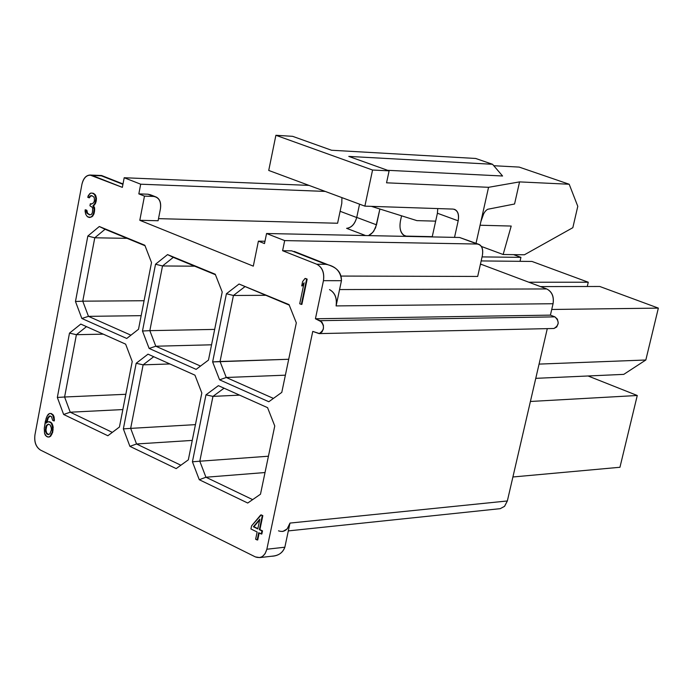 <?xml version="1.0" encoding="UTF-8"?>
<svg xmlns="http://www.w3.org/2000/svg" width="693" height="693" viewBox="0 0 693 693"><rect width="100%" height="100%" fill="white"/><g stroke="black" fill="none" stroke-linecap="round" stroke-linejoin="round"><path stroke-width="1.04" d="M257.796 528.906L259.849 519.092L257.796 528.906L253.387 526.758L259.849 519.092L253.387 526.758L257.857 528.612L253.933 526.697L259.684 519.88L253.387 526.758L257.796 528.906M271.543 556.245L272.67 556.124C278.863 555.509 282.926 552.546 284.858 547.219L266.857 549.228L312.76 331.401L319.473 333.567L322.002 331.964L323.388 328.941L323.406 325.346L321.907 322.08L315.428 318.763L323.449 280.674C324.454 272.756 322.245 267.281 316.814 264.241L282.597 250.71L284.684 240.61L266.562 233.515L264.501 243.564L258.402 241.147L253.3 266.147L139.804 220.296L144.473 196.119L138.834 193.884L140.696 184.199L124.194 177.737L122.358 187.37L92.186 175.45C87.214 174.315 83.81 177.226 81.956 184.165L34.936 434.909C34.148 441.978 35.993 447.028 40.48 450.069L255.396 556.921C260.914 558.809 264.735 556.245 266.857 549.228L265.098 553.69L262.439 556.505L259.832 557.588L255.396 556.921L40.48 450.069C35.906 447.063 34.052 442.013 34.936 434.909L81.956 184.165C83.342 178.37 86.019 175.32 89.986 175.034L122.358 187.37L124.194 177.737L140.696 184.199L138.834 193.884L148.016 194.213L153.664 196.431L144.473 196.119L139.804 220.296L253.3 266.147L258.402 241.147L264.501 243.564L266.562 233.515L284.684 240.61L282.597 250.71L291.675 250.831L295.66 252.408M212.63 361.919L226.412 293.754L239.042 284.026L289.033 304.599L296.318 322.869L281.782 392.385L268.815 401.741L219.577 379.816L212.63 361.919L288.704 359.269L220.045 361.495L226.264 377.486L285.377 375.173L226.264 377.486L273.432 398.414L226.264 377.486L220.045 361.495L233.437 295.478L220.045 361.495L212.63 361.919L219.577 379.816L226.264 377.486L219.577 379.816L268.815 401.741L281.782 392.385L296.318 322.869L289.033 304.599L239.042 284.026L226.412 293.754L233.437 295.478L265.428 295.305L233.437 295.478L244.75 286.798L233.437 295.478L226.412 293.754L212.63 361.919M138.513 329.262L126.741 338.47L81.852 318.477L75.468 301.49L87.829 236.044L99.307 226.507L144.837 245.253L151.516 262.56L138.513 329.262L151.516 262.56L144.837 245.253L99.307 226.507L105.05 229.27L94.776 237.786L127.096 238.349L94.776 237.786L82.762 301.178L144.075 300.736L82.762 301.178L94.776 237.786L105.05 229.27L145.028 245.738L99.307 226.507L87.829 236.044L94.776 237.786L87.829 236.044L75.468 301.49L82.762 301.178L75.468 301.49L81.852 318.477L88.47 316.354L82.762 301.178L88.47 316.354L141.164 315.661L88.47 316.354L130.934 335.187L88.47 316.354L81.852 318.477L126.741 338.47L138.513 329.262M205.968 394.854L218.39 385.654L267.576 407.666L274.757 425.97L260.49 494.204L247.73 503.031L199.272 479.721L192.42 461.789L205.968 394.854L212.959 396.379L199.801 461.217L268.434 456.219L199.801 461.217L212.959 396.379L239.587 395.14L212.959 396.379L224.056 388.193L212.959 396.379L205.968 394.854L192.42 461.789L199.801 461.217L192.42 461.789L199.272 479.721L205.934 477.234L199.801 461.217L205.934 477.234L265.021 472.539L205.934 477.234L252.659 499.627L205.934 477.234L199.272 479.721L247.73 503.031L260.49 494.204L274.757 425.97L267.576 407.666L218.39 385.654L205.968 394.854M132.224 361.503L119.439 427.027L107.857 435.741L63.635 414.466L57.337 397.453L69.491 333.125L80.786 324.081L125.641 344.152L132.224 361.503L125.641 344.152L80.786 324.081L69.491 333.125L76.403 334.693L103.283 334.147L76.403 334.693L64.596 397.002L125.823 394.291L64.596 397.002L76.403 334.693L86.495 326.637L76.403 334.693L69.491 333.125L57.337 397.453L64.596 397.002L57.337 397.453L63.635 414.466L70.236 412.205L64.596 397.002L70.236 412.205L122.852 409.563L70.236 412.205L112.327 432.38L70.236 412.205L63.635 414.466L107.857 435.741L119.439 427.027L132.224 361.503M167.559 254.6L215.246 274.229L222.219 292.004L208.472 360.083L196.128 369.369L149.134 348.44L142.481 331.011L155.527 264.232L167.559 254.6L173.285 257.372L162.517 265.965L194.69 266.181L162.517 265.965L149.835 330.648L214.665 329.4L149.835 330.648L162.517 265.965L173.285 257.372L215.436 274.723L167.559 254.6L155.527 264.232L162.517 265.965L155.527 264.232L142.481 331.011L149.835 330.648L142.481 331.011L149.134 348.44L155.795 346.223L149.835 330.648L155.795 346.223L211.556 344.802L155.795 346.223L200.52 366.069L155.795 346.223L149.134 348.44L196.128 369.369L208.472 360.083L222.219 292.004L215.246 274.229L167.559 254.6M129.912 446.353L123.354 428.889L136.174 363.288L148.016 354.166L194.958 375.173L201.828 392.983L188.331 459.84L176.178 468.607L129.912 446.353L136.547 443.979L180.873 465.228L136.547 443.979L130.665 428.378L195.435 424.636L130.665 428.378L143.13 364.839L130.665 428.378L123.354 428.889L130.665 428.378L136.547 443.979L192.256 440.41L136.547 443.979L129.912 446.353L176.178 468.607L188.331 459.84L201.828 392.983L194.958 375.173L148.016 354.166L136.174 363.288L143.13 364.839L169.906 363.964L143.13 364.839L153.707 356.713L143.13 364.839L136.174 363.288L123.354 428.889L129.912 446.353M303.898 283.749L302.252 285.897L303.898 283.749M305.552 278.465L307.164 279.114L301.879 304.409L307.164 279.114L306.627 279.114L301.334 304.409L299.722 303.751L304.106 282.779L301.706 285.897L302.252 285.897L301.706 285.897L302.607 281.592L305.007 278.465L307.164 279.114L305.552 278.465M92.845 216.008L89.795 217.481L91.952 216.736L93.598 214.683L92.29 215.991L93.564 213.245L94.101 209.104L92.94 205.908L94.915 203.439L95.877 198.371L94.569 194.577L92.559 193.217L90.826 193.07L88.383 195.357L87.768 197.288L88.938 197.756L90.584 195.695L91.848 195.66L93.858 197.011L94.369 198.311L94.361 201.031L93.512 202.867L91.259 204.14L90.324 203.759L89.943 205.778L92.178 207.233L92.697 208.532L92.394 212.768L91.311 214.509L89.484 214.847L87.015 213.297L86.322 210.291L85.161 209.814L85.109 211.426L85.793 214.423L87.379 216.701L90.272 217.342L92.845 216.008M85.715 209.832L86.876 210.308L87.569 213.305L89.977 214.839L87.569 213.305L86.876 210.308L85.715 209.832M90.878 203.777L91.563 204.054L90.878 203.777M91.926 195.695L90.246 196.448L89.492 197.774L90.246 196.448L91.926 195.695M91.381 193.087L93.581 193.425L95.132 194.594L96.431 198.389L96.284 200.511L95.469 203.456L93.494 205.925L94.655 209.121L93.598 214.683L91.398 216.718L91.952 216.736L89.241 217.472L87.379 216.701L85.793 214.423L85.161 209.814L86.876 210.308L86.322 210.291L86.365 211.4L86.92 211.417L86.365 211.4L87.015 213.297L89.484 214.847L91.311 214.509L92.394 212.768L92.697 208.532L92.178 207.233L89.943 205.778L90.324 203.759L91.259 204.14L93.512 202.867L94.361 201.031L94.369 198.311L93.858 197.011L91.848 195.66L89.692 196.422L90.246 196.448L89.692 196.422L88.938 197.756L89.492 197.774L87.768 197.288L89.7 193.711L90.826 193.07L93.113 193.243L91.381 193.087M261.261 514.899L262.829 515.653L259.901 529.608L262.5 530.881L261.85 533.982L262.5 530.881L259.901 529.608L262.829 515.653L261.261 514.899L251.576 525.874L250.927 528.967L257.146 531.999L255.63 539.223L257.19 539.986L258.706 532.761L261.304 534.034L261.954 530.933L259.355 529.669L262.283 515.705L261.261 514.899M259.191 533.004L257.735 539.925L259.191 533.004M53.179 427.191L52.711 432.276L50.754 436.096L49.35 436.997L50.754 436.096L52.711 432.276L53.179 427.191L52.772 425.398L53.179 427.191L52.625 427.226L51.36 423.423L50.32 422.384L47.973 421.768L46.249 423.059L46.431 422.089L47.713 417.931L49.298 416.043L51.429 416.545L52.685 420.339L53.82 420.894L53.872 419.317L52.703 415.029L50.754 413.556L49.532 413.504L47.081 416.034L45.305 421.535L44.257 428.439L44.56 433.359L45.409 435.369L47.574 436.962L48.796 437.032L50.199 436.131L52.157 432.311L52.625 427.226L53.179 427.191M50.087 413.47L51.308 413.53L53.257 415.003L54.115 417.013L54.375 420.859L54.115 417.013L53.257 415.003L51.308 413.53L50.087 413.47M50.191 415.947L48.259 417.896L46.89 422.583L48.259 417.896L50.191 415.947M48.527 421.742L49.749 421.803L51.914 423.388L52.772 425.398L52.218 425.433L52.616 429.877L53.17 429.842L52.616 429.877L52.157 432.311L52.711 432.276L52.157 432.311L51.247 434.52L51.802 434.485L51.247 434.52L50.199 436.131L50.754 436.096L48.796 437.032L46.448 436.408L44.56 433.359L44.257 428.439L46.171 418.243L48.129 414.414L49.532 413.504L51.308 413.53L53.257 415.003L52.703 415.029L53.56 417.039L54.115 417.013L53.56 417.039L53.872 419.317L54.426 419.291L53.872 419.317L53.82 420.894L54.375 420.859L52.685 420.339L51.429 416.545L49.298 416.043L47.713 417.931L48.259 417.896L47.713 417.931L46.249 423.059L47.973 421.768L49.749 421.803L48.527 421.742M48.631 424.211L46.795 425.675L45.972 430.041L46.648 433.021L48.701 434.554L46.648 433.021L45.972 430.041L46.795 425.675L48.631 424.211M278.491 530.829C284.017 532.657 287.846 530.076 289.977 523.076L284.849 547.219C282.562 553.04 278.066 556.055 271.344 556.271M507.345 500.97L547.288 328.629L507.345 500.97L289.977 523.076L507.345 500.97L504.495 506.392L500.181 508.679L504.582 506.314L507.345 500.97M329.496 289.596C334.996 292.576 337.196 298.016 336.096 305.916L553.057 303.733L336.096 305.916L341.45 280.691L323.449 280.674L315.428 318.763L550.415 315.133L315.428 318.763L320.071 320.677L554.902 316.857L557.397 319.144L558.255 323.051L556.748 326.966L553.932 328.491C559.225 325.268 559.554 321.387 554.902 316.857L550.415 315.133L553.057 303.733C554.157 296.578 552.044 291.64 546.725 288.946L480.466 264.042L546.725 288.946C551.949 291.71 554.062 296.647 553.057 303.733L550.415 315.133L554.902 316.857L320.071 320.677C324.896 325.736 324.584 330.041 319.126 333.61L312.76 331.401L266.857 549.228L284.849 547.219L289.977 523.076L287.162 528.932L282.813 531.479M340.116 211.296L356.713 217.533L340.116 211.296M403.473 235.109L406.912 236.4L403.473 235.109M546.725 288.946L339.57 289.561L546.725 288.946M330.37 265.662C337.846 268.416 341.545 273.432 341.45 280.691L336.096 305.916C337.101 298.094 334.901 292.654 329.504 289.596M481.756 264.527L480.362 264.518L481.756 264.527M365.592 235.551L346.595 228.326C351.438 227.711 354.816 224.073 356.739 217.403L359.554 204.166L356.739 217.403L376.498 224.827L379.885 209.026L375.58 227.815L372.695 232.501L368.849 235.343L371.231 233.905L373.813 231.081L376.498 224.827L356.739 217.403C354.868 224.168 351.481 227.806 346.595 228.326L365.592 235.551M337.595 223.241L158.506 218.65L337.595 223.241L341.805 203.283L341.918 197.618L341.805 203.283L337.595 223.241M158.099 220.746L139.804 220.296L158.099 220.746L160.438 208.758C161.261 201.516 159.009 197.41 153.664 196.431L156.228 197.055C159.858 198.986 161.261 202.884 160.438 208.758L158.099 220.746M477.676 276.446L341.328 276.065L477.676 276.446L482.337 255.717C483.402 248.761 481.713 244.863 477.26 244.031L284.684 240.61L477.26 244.031L459.58 237.482L266.562 233.515L459.58 237.482L479.097 244.43C482.276 246.11 483.359 249.87 482.337 255.717L477.676 276.446M294.204 251.42L329.487 265.324L294.204 251.42M325.857 264.31L316.814 264.241C322.358 267.238 324.567 272.713 323.449 280.674L341.45 280.691C340.869 271.535 335.672 266.077 325.857 264.31L291.675 250.831L282.597 250.71L316.814 264.241L325.857 264.31M478.542 244.222L462.534 238.574M264.977 241.259L258.402 241.147L264.977 241.259M155.423 196.734L150.598 194.828L148.016 194.213L152.088 195.816M325.251 191.424L140.696 184.199L325.251 191.424M148.016 194.213L138.834 193.884L144.473 196.119L153.664 196.431L148.016 194.213M309.009 185.395L124.194 177.737L309.009 185.395M122.938 184.321L101.403 175.831L92.186 175.45L101.403 175.831L122.938 184.321M268.728 170.443L275.892 135.291L292.628 136.33L275.892 135.291L268.728 170.443L298.995 181.679L268.728 170.443M416.909 220.625L371.396 206.358L416.909 220.625L435.663 221.145L416.909 220.625M333.333 194.43L298.995 181.679L364.873 206.142L372.565 170.028L275.892 135.291L372.565 170.028L389.119 170.842L348.778 156.41L492.55 164.284L475.667 158.463L331.557 150.251L292.628 136.33L331.557 150.251L475.667 158.463L492.55 164.284L348.778 156.41L389.119 170.842L372.565 170.028L364.873 206.142L333.333 194.43M502.572 176.005L387.621 170.305L502.572 176.005L492.55 164.284L502.572 176.005M386.547 182.813L488.556 187.309L519.559 181.895L569.196 184.243L519.161 167.091L493.78 165.722L519.161 167.091L569.196 184.243L519.559 181.895L488.556 187.309L386.547 182.813L389.119 170.842L386.547 182.813M405.777 236.374C400.849 234 399.073 228.872 400.441 220.98L401.559 215.818L400.441 220.98C399.159 228.794 400.693 233.836 405.058 236.105L405.777 236.374M511.209 226.057L480.076 225.234L511.209 226.057L503.135 254.504L524.419 254.781L572.834 227.685L577.789 206.323L569.196 184.243L577.789 206.323L572.834 227.685L524.419 254.781L503.135 254.504L511.209 226.057M483.723 213.687L480.916 221.465L476.03 243.295L480.916 221.465C482.623 214.717 484.927 210.637 487.837 209.243L514.561 204.002L487.647 209.286M453.049 209.087L364.873 206.142L453.049 209.087C457.519 209.996 459.225 213.903 458.186 220.824L454.521 237.378L458.186 220.824L437.404 213.236L437.759 208.576L437.404 213.236L432.198 236.919L437.404 213.236L458.186 220.824C459.199 214.951 458.073 211.174 454.807 209.477L453.049 209.087M480.916 221.465L488.556 187.309L480.916 221.465M514.561 204.002L519.559 181.895L514.561 204.002M481.358 246.439L503.135 254.504L481.358 246.439M623.769 374.367L645.833 359.996L539.067 364.102L645.833 359.996L623.769 374.367L535.767 378.343L623.769 374.367M540.453 286.59L599.757 286.478L658.35 308.116L645.833 359.996L658.35 308.116L551.723 309.476L658.35 308.116L599.757 286.478L540.453 286.59M587.266 286.504L588.27 282.233L528.846 282.224L588.27 282.233L587.266 286.504M530.405 401.472L637.265 395.495L588.062 375.978L637.265 395.495L619.949 467.273L512.907 476.983L619.949 467.273L637.265 395.495L530.405 401.472M481.159 260.932L531.973 261.443L588.27 282.233L531.973 261.443L481.159 260.932M520.027 261.322L520.928 257.363L482.068 256.904L520.928 257.363L520.027 261.322M513.556 254.643L520.928 257.363L513.556 254.643M432.259 236.659L406.159 236.114L432.259 236.659M289.232 305.111L239.042 284.026L289.232 305.111M306.627 279.114L305.007 278.465L302.607 281.592L301.706 285.897L304.106 282.779L299.722 303.751L301.334 304.409L306.627 279.114M51.395 429.807L49.887 433.853L48.259 434.641L46.674 433.87L45.426 430.076L45.747 427.053L46.881 424.956L48.51 424.159L50.095 424.93L51.447 428.239L51.395 429.807L51.169 427.044L50.095 424.93L48.51 424.159L46.249 425.701L46.795 425.675L45.747 427.053L46.301 427.018L45.747 427.053L45.426 430.076L45.972 430.041L45.426 430.076L45.599 431.748L46.154 431.722L45.599 431.748L46.674 433.87L48.259 434.641L49.887 433.853L51.395 429.807M93.113 193.243L92.559 193.217L93.113 193.243M93.581 193.425L95.132 194.594L93.581 193.425M95.132 194.594L94.569 194.577L95.877 195.98L95.132 194.594M95.877 195.98L95.322 195.963L95.877 198.371L96.431 198.389L95.877 195.98M96.431 198.389L95.877 198.371L95.729 200.494L96.284 200.511L96.431 198.389M96.284 200.511L95.729 200.494L95.539 201.507L96.093 201.524L96.284 200.511M96.093 201.524L95.539 201.507L94.915 203.439L95.469 203.456L96.093 201.524M95.469 203.456L94.161 204.773L95.469 203.456M94.716 204.79L92.94 205.908L94.716 204.79M93.494 205.925L92.94 205.908L94.473 207.415L93.494 205.925M94.473 207.415L93.919 207.398L94.101 209.104L94.655 209.121L94.473 207.415M94.655 209.121L94.101 209.104L93.953 211.226L94.508 211.244L94.655 209.121M94.508 211.244L93.953 211.226L93.564 213.245L94.118 213.262L94.508 211.244M94.118 213.262L93.564 213.245L93.044 214.674L93.598 214.683L94.118 213.262M251.576 525.874L260.715 514.951L262.829 515.653L262.283 515.705L259.355 529.669L262.5 530.881L261.954 530.933L261.304 534.034L261.85 533.982L258.706 532.761L257.19 539.986L257.735 539.925L255.63 539.223L257.146 531.999L250.927 528.967L251.576 525.874M49.749 421.803L50.875 422.358L49.749 421.803M50.875 422.358L51.914 423.388L50.875 422.358M51.914 423.388L51.36 423.423L52.218 425.433L52.772 425.398L51.914 423.388M259.832 557.588L273.059 556.072M288.323 530.907L500.337 508.653M319.126 333.61L553.932 328.491M89.986 175.034L101.62 175.52M123.007 183.957L101.68 175.554M454.261 209.277L454.807 209.477"/></g></svg>
